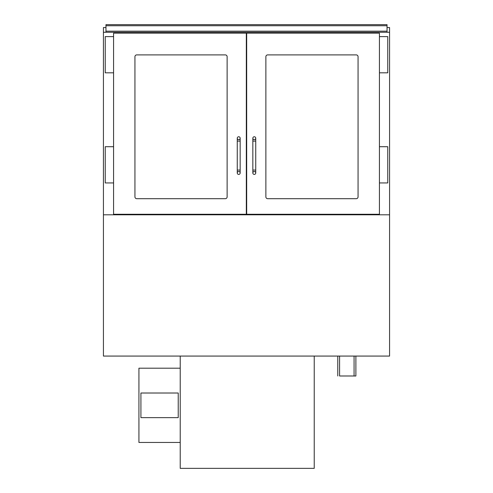 <?xml version="1.0" encoding="UTF-8"?>
<svg xmlns="http://www.w3.org/2000/svg" width="493" height="493" viewBox="0 0 493 493"><rect width="100%" height="100%" fill="white"/><g stroke="black" fill="none" stroke-linecap="round" stroke-linejoin="round"><path stroke-width="0.74" d="M355.884 356.069L355.884 375.986L339.585 375.986L339.585 356.069M337.773 375.986L337.773 356.069M389.569 214.806L389.569 356.069L103.431 356.069L103.431 214.806L389.569 214.806L389.569 32.255L103.431 32.255L103.431 27.546L105.964 27.546M364.395 214.806L364.395 214.264M246.321 211.183L246.679 211.183M128.605 214.806L128.605 214.264M246.321 131.502L246.679 131.502L246.321 131.502M387.036 32.255L387.036 24.65L105.964 24.65L105.964 25.735L387.036 25.735M387.036 31.17L105.964 31.17L105.964 32.255M105.964 31.17L105.964 25.735M180.216 356.069L180.216 468.35L314.232 468.35L314.232 356.069M227.125 196.88A1.812 1.812 0 0 1 225.313 198.691L136.752 198.691A1.812 1.812 0 0 1 134.94 196.88L134.94 56.707A1.812 1.812 0 0 1 136.752 54.896L225.313 54.896A1.812 1.812 0 0 1 227.125 56.707L227.125 196.88M113.569 214.264L246.321 214.264L246.321 33.16L113.569 33.16L113.569 214.264M265.875 196.88A1.812 1.812 0 0 0 267.687 198.691L356.248 198.691A1.812 1.812 0 0 0 358.06 196.88L358.06 56.707A1.812 1.812 0 0 0 356.248 54.896L267.687 54.896A1.812 1.812 0 0 0 265.875 56.707L265.875 196.88M379.431 214.264L246.679 214.264L246.679 33.16L379.431 33.16L379.431 214.264M113.569 36.605L105.243 36.605L105.243 72.822L113.569 72.822M113.569 146.711L105.243 146.711L105.243 182.934L113.569 182.934M379.431 36.605L387.757 36.605L387.757 72.822L379.431 72.822M379.431 146.711L387.757 146.711L387.757 182.934L379.431 182.934M227.125 56.707A1.812 1.812 0 0 0 225.313 54.896M134.94 196.88A1.812 1.812 0 0 0 136.752 198.691M265.875 56.707A1.812 1.812 0 0 1 267.687 54.896M358.06 196.88A1.812 1.812 0 0 1 356.248 198.691M238.711 171.521A1.448 1.448 0 0 1 240.159 172.975A1.448 1.448 0 0 1 238.711 174.423A1.448 1.448 0 0 1 237.262 172.975A1.448 1.448 0 0 1 238.711 171.521A1.448 1.448 0 0 1 240.159 172.975A1.448 1.448 0 0 1 238.711 174.423A1.448 1.448 0 0 1 237.262 172.975A1.448 1.448 0 0 1 238.711 171.521M237.262 141.097L240.159 141.097L240.159 170.073L237.262 170.073L237.262 138.2A1.448 1.448 0 0 0 238.711 139.648A1.448 1.448 0 0 0 240.159 138.2A1.448 1.448 0 0 0 238.711 136.752A1.448 1.448 0 0 0 237.262 138.2M254.289 171.521A1.448 1.448 0 0 0 252.841 172.975A1.448 1.448 0 0 0 254.289 174.423A1.448 1.448 0 0 0 255.738 172.975A1.448 1.448 0 0 0 254.289 171.521A1.448 1.448 0 0 0 252.841 172.975A1.448 1.448 0 0 0 254.289 174.423A1.448 1.448 0 0 0 255.738 172.975A1.448 1.448 0 0 0 254.289 171.521M252.841 172.975L252.841 170.073L255.738 170.073L255.738 138.2A1.448 1.448 0 0 1 254.289 139.648A1.448 1.448 0 0 1 252.841 138.2A1.448 1.448 0 0 1 254.289 136.752A1.448 1.448 0 0 1 255.738 138.2M389.569 32.255L389.569 27.546L387.036 27.546M246.679 178.226L246.321 178.226M246.321 182.207L246.679 182.207M246.321 65.581L246.679 65.581M246.321 69.008L246.679 69.008M180.216 368.203L138.927 368.203L138.927 442.455L180.216 442.455M140.918 417.639L178.226 417.639L178.226 393.013L140.918 393.013L140.918 417.639M246.679 123.533L246.321 123.533M246.679 119.91L246.321 119.91M246.321 54.711L246.679 54.711M119.368 214.806L119.368 214.264M103.431 32.255L103.431 214.806M373.632 214.264L373.632 214.806M246.321 124.618L246.679 124.618M246.679 130.411L246.321 130.411M252.841 170.073L252.841 141.097L255.738 141.097M246.679 114.117L246.321 114.117M246.679 132.931L246.321 132.931M246.679 133.061L246.321 133.061M354.073 356.069L354.073 375.986M237.262 170.073L237.262 172.975M240.159 170.073L240.159 172.975M240.159 141.097L240.159 138.2M255.738 170.073L255.738 172.975M252.841 141.097L252.841 138.2M246.679 113.39L246.321 113.39M246.679 133.11L246.321 133.11"/></g></svg>

